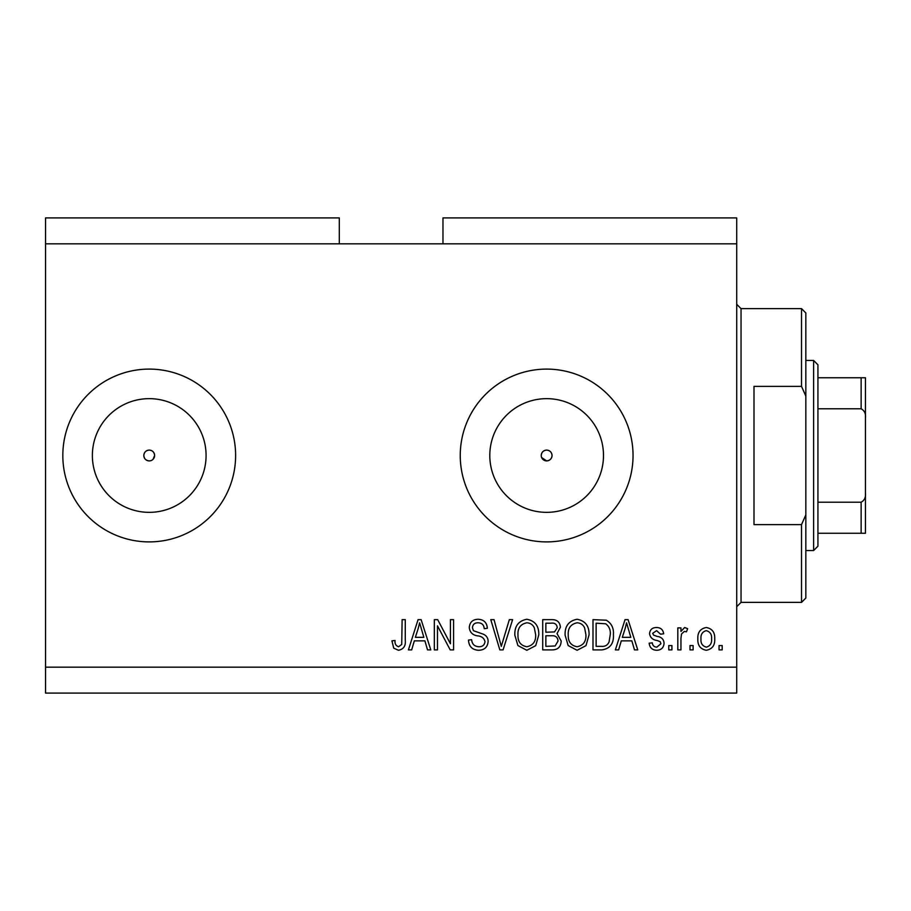 <?xml version="1.0" encoding="UTF-8"?>
<svg xmlns="http://www.w3.org/2000/svg" width="911" height="911" viewBox="0 0 911 911"><rect width="100%" height="100%" fill="white"/><g stroke="black" fill="none" stroke-linecap="round" stroke-linejoin="round"><path stroke-width="1.37" d="M541.658 457.573L546.646 460.898C549.925 460.579 551.724 458.78 552.043 455.5C551.724 452.22 549.925 450.421 546.646 450.102A5.398 5.398 0 0 0 541.248 455.5A5.398 5.398 0 0 0 546.646 460.898A5.398 5.398 0 0 0 552.043 455.5A5.398 5.398 0 0 0 546.646 450.102C543.366 450.421 541.567 452.22 541.248 455.5M153.048 459.315L154.631 455.5C154.301 452.22 152.501 450.421 149.222 450.102C145.954 450.421 144.143 452.22 143.824 455.5C144.154 458.78 145.954 460.579 149.222 460.898A5.398 5.398 0 0 0 154.631 455.5A5.398 5.398 0 0 0 149.222 450.102A5.398 5.398 0 0 0 143.824 455.5A5.398 5.398 0 0 0 149.222 460.898M149.222 398.654A56.846 56.846 0 0 0 92.375 455.5A56.846 56.846 0 0 0 149.222 512.346A56.846 56.846 0 0 0 206.08 455.5A56.846 56.846 0 0 0 149.222 398.654M546.646 398.654A56.846 56.846 0 0 0 489.799 455.5A56.846 56.846 0 0 0 546.646 512.346A56.846 56.846 0 0 0 603.492 455.5A56.846 56.846 0 0 0 546.646 398.654M546.646 369.103A86.397 86.397 0 0 0 460.249 455.5A86.397 86.397 0 0 0 546.646 541.897A86.397 86.397 0 0 0 633.043 455.5A86.397 86.397 0 0 0 546.646 369.103M149.222 369.103A86.397 86.397 0 0 0 62.825 455.5A86.397 86.397 0 0 0 149.222 541.897A86.397 86.397 0 0 0 235.619 455.5A86.397 86.397 0 0 0 149.222 369.103M339.302 243.829L45.55 243.829L45.55 217.911L339.302 217.911L339.302 243.829L736.714 243.829L736.714 693.089L45.55 693.089L45.55 667.171L736.714 667.171M442.974 243.829L442.974 217.911L736.714 217.911L736.714 243.829M437.474 625.823L437.474 649.896L434.331 649.896L434.331 619.651L437.679 619.651L450.433 643.758L450.433 619.651L453.576 619.651L453.576 649.896L450.216 649.896L437.474 625.823M488.137 641.481C487.579 647.186 484.401 650.112 478.617 650.283C472.251 649.885 468.88 646.48 468.493 640.069L471.636 639.681C472.046 644.111 474.46 646.468 478.879 646.753C482.511 646.776 484.55 645.056 484.994 641.572C484.048 638.053 481.532 636.151 477.444 635.855C472.513 635.047 469.803 632.28 469.279 627.542C469.734 622.224 472.661 619.469 478.059 619.264C483.809 619.537 486.907 622.555 487.351 628.294L484.208 628.681C483.923 624.9 481.908 622.942 478.161 622.794C474.745 622.737 472.832 624.342 472.422 627.622L473.413 630.685L483.468 634.261C486.542 635.684 488.102 638.087 488.137 641.481M512.608 619.651L503.077 649.896L499.832 649.896L490.79 619.651L494.024 619.651L501.289 646.355L509.34 619.651L512.608 619.651M526.82 650.283L517.904 645.546L514.84 635.172C514.476 626.176 518.473 620.869 526.831 619.264C535.03 620.824 539.016 626.005 538.788 634.808L535.714 645.66L526.82 650.283M577.084 650.283L568.168 645.546L565.105 635.172C564.74 626.176 568.737 620.869 577.107 619.264C585.295 620.824 589.28 626.005 589.064 634.808L585.978 645.66L577.084 650.283M693.134 645.569L693.134 649.896L689.991 649.896L689.991 645.569L693.134 645.569M714.725 638.668C715.135 645.227 712.322 649.099 706.287 650.283C700.331 649.122 697.519 645.318 697.837 638.896C697.496 632.45 700.308 628.647 706.287 627.508C712.174 628.624 714.987 632.348 714.725 638.668M398.437 650.283L393.723 648.154L391.924 640.854L395.067 640.467C394.668 643.735 395.852 645.831 398.585 646.753L401.717 644.464L402.127 619.651L405.27 619.651L405.27 640.182C405.873 645.899 403.607 649.258 398.437 650.283M45.55 243.829L45.55 667.171M621.279 640.854L618.637 649.896L615.369 649.896L625.026 619.651L628.089 619.651L637.757 649.896L634.489 649.896L631.847 640.854L621.279 640.854M664.073 643.189C663.72 647.755 661.249 650.112 656.637 650.283C652.208 650.055 649.714 647.698 649.144 643.212L652.287 642.824C652.595 645.58 654.121 647.015 656.854 647.14L660.93 643.735L660.213 641.731L657.241 640.524C652.88 639.989 650.306 637.746 649.543 633.783C649.953 629.649 652.276 627.565 656.512 627.508C660.703 627.577 663.094 629.672 663.675 633.794L660.532 634.181L656.615 630.651L652.675 633.339L653.677 635.161L657.195 636.425C661.42 636.96 663.709 639.215 664.073 643.189M671.919 645.569L671.919 649.896L668.776 649.896L668.776 645.569L671.919 645.569M680.95 638.486L680.95 649.896L677.818 649.896L677.818 627.895L680.95 627.895L680.95 631.414L684.662 627.508L687.634 628.681L686.45 631.824L684.32 631.437L681.508 633.999L680.95 638.486M722.184 645.569L722.184 649.896L719.052 649.896L719.052 645.569L722.184 645.569M613.41 634.603C613.946 643.553 610.108 648.655 601.909 649.896L592.993 649.896L592.993 619.651L606.316 620.209C611.543 623.375 613.9 628.169 613.41 634.603M561.176 641.014C560.925 646.878 557.874 649.839 552.032 649.896L542.717 649.896L542.717 619.651L552.1 619.651C557.179 619.685 559.946 622.213 560.39 627.258L557.02 633.589L561.176 641.014M414.323 640.854L411.681 649.896L408.413 649.896L418.069 619.651L421.133 619.651L430.801 649.896L427.532 649.896L424.89 640.854L414.323 640.854M625.162 628.522L622.315 637.324L630.811 637.324L626.563 622.805L625.162 628.522M706.207 630.651C702.358 631.778 700.616 634.523 700.98 638.884C700.605 643.325 702.404 646.081 706.367 647.14C710.216 645.99 711.958 643.246 711.582 638.884C711.958 634.455 710.159 631.71 706.207 630.651M596.124 623.192L596.124 646.355L601.522 646.355C605.132 646.628 607.637 645.159 609.06 641.948L610.268 634.568C610.689 630.002 609.174 626.415 605.713 623.784L596.124 623.192M577.13 622.794C570.719 624.103 567.758 628.237 568.248 635.218C568.043 641.731 570.981 645.569 577.062 646.753C583.313 645.489 586.263 641.469 585.921 634.705L584.611 627.873C583.108 624.684 580.614 622.999 577.13 622.794M545.86 623.192L545.86 632.223L554.503 631.927L557.247 627.747C556.837 624.229 554.753 622.714 551.007 623.192L545.86 623.192M545.86 635.753L545.86 646.355L555.141 645.979L558.033 641.037C557.703 637.256 555.573 635.491 551.656 635.753L545.86 635.753M526.854 622.794C520.454 624.103 517.494 628.237 517.983 635.218C517.778 641.731 520.716 645.569 526.797 646.753C533.049 645.489 535.998 641.469 535.657 634.705L534.336 627.873C532.844 624.684 530.35 622.999 526.854 622.794M418.206 628.522L415.359 637.324L423.854 637.324L419.607 622.805L418.206 628.522M801.521 386.378L801.521 308.624L805.836 312.951L805.836 396.114L801.521 386.378L754.001 386.378L754.001 524.622L801.521 524.622L805.836 514.886L805.836 598.049L801.521 602.376L801.521 524.622M805.836 514.886L805.836 396.114M865.45 503.453L865.45 407.547M813.614 360.46L817.93 364.787L817.93 546.213L813.614 550.54L813.614 360.46L805.836 360.46M817.93 377.746L865.45 377.746L865.45 533.254L861.134 533.254L861.134 502.223C864.448 500.39 865.883 497.36 865.45 493.158M865.45 417.842C865.894 413.662 864.459 410.633 861.134 408.777L861.134 377.746M817.93 408.777L861.134 408.777M817.93 502.223L861.134 502.223M817.93 533.254L861.134 533.254M862.33 533.254L865.45 533.254M865.45 377.746L864.106 377.746M801.521 308.624L741.042 308.624L741.042 602.376L736.714 606.692M741.042 308.624L736.714 304.308M801.521 602.376L741.042 602.376M813.614 550.54L805.836 550.54"/></g></svg>
